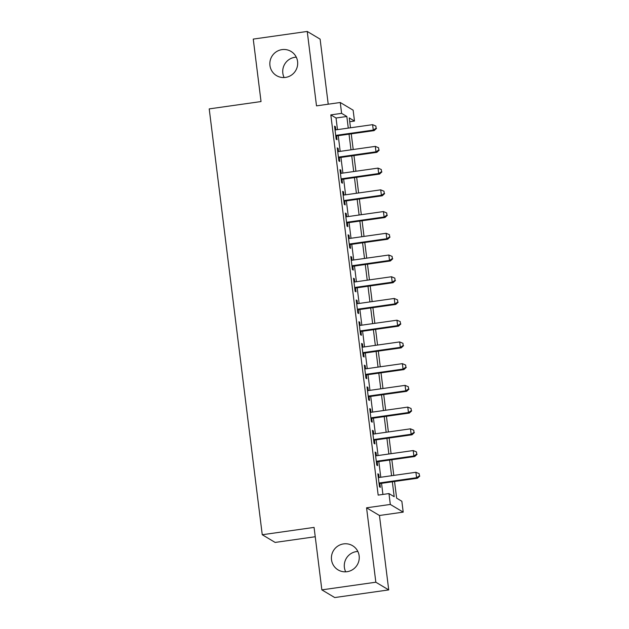 <?xml version="1.0" encoding="UTF-8"?>
<svg xmlns="http://www.w3.org/2000/svg" width="629" height="629" viewBox="0 0 629 629"><rect width="100%" height="100%" fill="white"/><g stroke="black" fill="none" stroke-linecap="round" stroke-linejoin="round"><path stroke-width="0.94" d="M345.691 571.832A14.105 13.862 120.8 0 1 357.846 551.452M343.599 543.896A14.105 13.862 120.8 0 1 358.947 560.525A14.105 13.862 120.8 0 1 338.103 569.913A14.105 13.862 120.8 0 1 343.599 543.896M284.127 77.548A14.105 13.862 120.8 0 1 296.283 57.168M282.028 49.612A14.105 13.862 120.8 0 1 297.383 66.242A14.105 13.862 120.8 0 1 276.532 75.629A14.105 13.862 120.8 0 1 282.028 49.612M394.548 481.476L396.632 498.152L401.852 501.266L403.205 512.132L390.318 504.442L388.966 493.576L394.194 496.698L392.331 481.79M379.452 515.489L366.565 507.807L375.835 582.218L321.851 589.868L334.738 597.55L388.722 589.908L379.452 515.489L403.205 512.132M315.239 536.741L275.132 542.426L262.254 534.736L209.213 108.896L261.035 101.56L253.251 39.092L307.235 31.45L316.505 105.861L340.258 102.503L353.136 110.185L354.489 121.051L349.268 117.93L350.495 127.789M328.22 104.202L320.114 39.132L307.235 31.45M349.74 121.719L354.489 121.051M375.835 582.218L388.722 589.908M379.122 477.49L378.729 474.321L377.856 473.802L379.476 486.838L380.348 487.357L379.877 483.552M376.417 455.766L376.016 452.597L375.151 452.078L376.771 465.114L377.644 465.633L377.172 461.828M373.705 434.041L373.312 430.865L372.439 430.346L374.066 443.382L374.939 443.901L374.459 440.103M371 412.309L370.607 409.141L369.734 408.622L371.362 421.658L372.226 422.177L371.755 418.371M368.295 390.585L367.902 387.417L367.029 386.898L368.657 399.934L369.522 400.453L369.05 396.647M365.591 368.861L365.197 365.685L364.325 365.166L365.944 378.202L366.817 378.721L366.345 374.923M362.886 347.129L362.485 343.961L361.62 343.442L363.24 356.478L364.112 356.997L363.641 353.191M360.173 325.405L359.78 322.237L358.915 321.718L360.535 334.754L361.408 335.273L360.928 331.467M357.469 303.681L357.075 300.505L356.203 299.986L357.83 313.022L358.703 313.541L358.223 309.743M354.764 281.949L354.371 278.781L353.498 278.262L355.126 291.298L355.99 291.817L355.519 288.011M352.059 260.225L351.666 257.057L350.793 256.538L352.413 269.574L353.286 270.093L352.814 266.287M349.354 238.501L348.953 235.325L348.089 234.806L349.708 247.842L350.581 248.361L350.109 244.563M346.642 216.769L346.249 213.601L345.384 213.082L347.004 226.118L347.876 226.637L347.405 222.831M343.937 195.045L343.544 191.876L342.671 191.358L344.299 204.394L345.172 204.912L344.692 201.107M341.233 173.321L340.839 170.144L339.967 169.626L341.594 182.662L342.459 183.181L341.987 179.383M338.528 151.589L338.135 148.42L337.262 147.901L338.882 160.938L339.754 161.456L339.283 157.659M337.482 129.629L336.035 118.008L330.815 114.895L378.171 495.109L388.966 493.576M382.919 494.433L381.536 483.316M380.781 477.254L378.831 461.592M378.076 455.53L376.126 439.868M375.371 433.806L373.422 418.136M372.667 412.074L370.717 396.412M369.954 390.35L368.004 374.687M367.25 368.625L365.3 352.955M364.545 346.894L362.595 331.231M361.84 325.169L359.89 309.507M359.135 303.445L357.186 287.783M356.431 281.713L354.473 266.051M353.718 259.989L351.768 244.327M351.013 238.265L349.064 222.603M348.309 216.533L346.359 200.871M345.604 194.809L343.654 179.147M342.899 173.085L340.942 157.423M340.187 151.353L338.237 135.691M335.823 129.865L335.422 126.696L334.557 126.177L336.177 139.213L337.05 139.732L336.578 135.927M366.565 507.807L390.318 504.442M330.815 114.895L341.61 113.362L340.258 102.503M321.851 589.868L314.075 527.401L262.254 534.736M351.249 133.851L353.207 149.513M353.962 155.575L355.912 171.237M356.667 177.307L358.616 192.969M359.371 199.031L361.321 214.693M362.076 220.755L364.026 236.418M364.781 242.479L366.731 258.149M367.493 264.211L369.443 279.874M370.198 285.936L372.148 301.598M372.903 307.66L374.853 323.33M375.607 329.392L377.557 345.054M378.312 351.116L380.262 366.778M381.017 372.84L382.975 388.51M383.729 394.572L385.679 410.234M386.434 416.296L388.384 431.958M389.139 438.02L391.089 453.69M391.843 459.752L393.793 475.414M348.277 128.104L346.831 116.483L341.61 113.362M391.576 475.728L389.626 460.066M388.871 453.996L386.921 438.334M386.167 432.272L384.217 416.61M383.462 410.548L381.512 394.886M380.757 388.824L378.807 373.154M378.045 367.092L376.095 351.43M375.34 345.368L373.39 329.706M372.635 323.644L370.685 307.974M369.931 301.912L367.981 286.25M367.226 280.188L365.276 264.526M364.521 258.464L362.563 242.794M361.809 236.732L359.859 221.07M359.104 215.008L357.154 199.346M356.399 193.284L354.449 177.614M353.695 171.552L351.745 155.89M350.99 149.828L349.032 134.166M336.035 118.008L346.831 116.483M334.636 126.806L335.422 126.696M337.341 148.53L338.135 148.42M340.045 170.262L340.839 170.144M342.75 191.987L343.544 191.876M345.463 213.711L346.249 213.601M348.167 235.443L348.953 235.325M350.872 257.167L351.666 257.057M353.577 278.891L354.371 278.781M356.281 300.623L357.075 300.505M358.994 322.347L359.78 322.237M361.699 344.071L362.485 343.961M364.403 365.803L365.197 365.685M367.108 387.527L367.902 387.417M369.813 409.251L370.607 409.141M372.517 430.983L373.312 430.865M375.23 452.707L376.016 452.597M377.935 474.431L378.729 474.321M335.784 136.037L374.145 130.604L373.28 130.085L335.705 135.408M376.142 128.214L375.875 126.044L376.142 128.214L373.28 130.085L372.604 124.66L335.029 129.975M374.145 130.604L376.488 128.426M375.875 126.044L372.604 124.66M338.488 157.769L376.857 152.336L375.985 151.817L338.41 157.132M378.847 149.946L378.579 147.768L378.847 149.946L375.985 151.817L375.309 146.384L337.734 151.707M376.857 152.336L379.201 150.15M378.579 147.768L375.309 146.384M341.193 179.493L379.562 174.06L378.689 173.541L341.115 178.864M381.559 171.67L381.284 169.5L381.559 171.67L378.689 173.541L378.013 168.108L340.438 173.431M379.562 174.06L381.905 171.882M381.284 169.5L378.013 168.108M343.906 201.217L382.267 195.784L381.394 195.265L343.827 200.588M384.264 193.394L383.989 191.224L384.264 193.394L381.394 195.265L380.718 189.84L343.151 195.155M382.267 195.784L384.61 193.606M383.989 191.224L380.718 189.84M346.61 222.949L384.972 217.516L384.099 216.997L346.532 222.312M386.969 215.126L386.693 212.948L386.969 215.126L384.099 216.997L383.423 211.564L345.856 216.887M384.972 217.516L387.315 215.33M386.693 212.948L383.423 211.564M349.315 244.673L387.676 239.24L386.811 238.721L349.237 244.044M389.673 236.85L389.406 234.68L389.673 236.85L386.811 238.721L386.135 233.288L348.56 238.611M387.676 239.24L390.019 237.054M389.406 234.68L386.135 233.288M352.02 266.397L390.389 260.964L389.516 260.445L351.941 265.768M392.378 258.574L392.111 256.404L392.378 258.574L389.516 260.445L388.84 255.02L351.265 260.335M390.389 260.964L392.732 258.786M392.111 256.404L388.84 255.02M354.725 288.129L393.094 282.696L392.221 282.177L354.646 287.492M395.083 280.306L394.815 278.128L395.083 280.306L392.221 282.177L391.545 276.744L353.97 282.067M393.094 282.696L395.437 280.51M394.815 278.128L391.545 276.744M357.437 309.853L395.798 304.42L394.926 303.901L357.358 309.224M397.795 302.03L397.52 299.86L397.795 302.03L394.926 303.901L394.249 298.468L356.682 303.791M395.798 304.42L398.141 302.234M397.52 299.86L394.249 298.468M360.142 331.577L398.503 326.144L397.63 325.625L360.063 330.948M400.5 323.754L400.225 321.584L400.5 323.754L397.63 325.625L396.954 320.2L359.387 325.515M398.503 326.144L400.846 323.966M400.225 321.584L396.954 320.2M362.847 353.309L401.208 347.876L400.343 347.357L362.768 352.672M403.205 345.486L402.937 343.308L403.205 345.486L400.343 347.357L399.667 341.924L362.092 347.247M401.208 347.876L403.551 345.691M402.937 343.308L399.667 341.924M365.551 375.033L403.92 369.6L403.047 369.081L365.473 374.404M405.909 367.21L405.642 365.04L405.909 367.21L403.047 369.081L402.371 363.648L364.796 368.971M403.92 369.6L406.263 367.415M405.642 365.04L402.371 363.648M368.256 396.757L406.625 391.324L405.752 390.806L368.177 396.128M408.614 388.934L408.347 386.764L408.614 388.934L405.752 390.806L405.076 385.373L367.501 390.695M406.625 391.324L408.968 389.147M408.347 386.764L405.076 385.373M370.968 418.489L409.33 413.056L408.457 412.538L370.89 417.853M411.327 410.666L411.051 408.488L411.327 410.666L408.457 412.538L407.781 407.105L370.206 412.427M409.33 413.056L411.673 410.871M411.051 408.488L407.781 407.105M373.673 440.214L412.034 434.781L411.162 434.262L373.595 439.585M414.031 432.39L413.756 430.22L414.031 432.39L411.162 434.262L410.485 428.829L372.918 434.152M412.034 434.781L414.377 432.595M413.756 430.22L410.485 428.829M376.378 461.938L414.739 456.505L413.874 455.986L376.299 461.309M416.736 454.114L416.469 451.944L416.736 454.114L413.874 455.986L413.198 450.553L375.623 455.876M414.739 456.505L417.082 454.327M416.469 451.944L413.198 450.553M379.083 483.67L417.444 478.237L416.579 477.718L379.004 483.033M419.441 475.846L419.173 473.668L419.441 475.846L416.579 477.718L415.903 472.285L378.328 477.6M417.444 478.237L419.787 476.051M419.173 473.668L415.903 472.285"/></g></svg>
